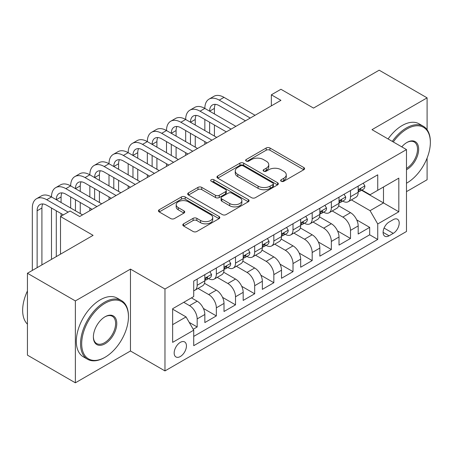 <?xml version="1.0" encoding="UTF-8"?>
<svg xmlns="http://www.w3.org/2000/svg" width="453" height="453" viewBox="0 0 453 453"><rect width="100%" height="100%" fill="white"/><g stroke="black" fill="none" stroke-linecap="round" stroke-linejoin="round"><path stroke-width="0.68" d="M281.183 181.268A1.863 1.076 0 0 0 283.816 181.268L303.804 169.728A2.661 1.535 0 0 0 304.586 168.641A2.661 1.535 0 0 0 303.804 167.553L269.943 148.001A2.661 1.535 0 0 0 266.177 148.001L246.189 159.547A1.863 1.076 0 0 0 245.639 160.305A1.863 1.076 0 0 0 246.189 161.064A1.863 1.076 0 0 0 248.822 161.064L251.409 159.569A8.516 4.915 0 0 1 263.448 159.569L266.273 161.2A8.516 4.915 0 0 1 268.765 164.677A8.516 4.915 0 0 1 266.273 168.154L263.686 169.649A1.863 1.076 0 0 0 263.142 170.407A1.863 1.076 0 0 0 263.686 171.166A1.863 1.076 0 0 0 266.319 171.166L268.906 169.677A8.516 4.915 0 0 1 280.945 169.677L283.771 171.302A8.516 4.915 0 0 1 286.262 174.779A8.516 4.915 0 0 1 283.771 178.256L281.183 179.75A1.863 1.076 0 0 0 280.639 180.509A1.863 1.076 0 0 0 281.183 181.268L281.183 179.75M180.305 356.534A8.675 5.006 120 0 0 185.973 348.889A8.675 5.006 120 0 0 184.643 341.936A8.675 5.006 120 0 0 180.305 342.366A8.675 5.006 120 0 0 174.637 350.01A8.675 5.006 120 0 0 175.968 356.958A8.675 5.006 120 0 0 180.305 356.534M183.584 223.822A2.661 1.535 0 0 0 182.802 224.909A2.661 1.535 0 0 0 183.584 225.996L193.086 231.483A2.661 1.535 0 0 0 196.845 231.483L219.048 218.663A2.661 1.535 0 0 0 219.824 217.576A2.661 1.535 0 0 0 219.048 216.489L185.181 196.936A2.661 1.535 0 0 0 181.421 196.936L159.218 209.756A2.661 1.535 0 0 0 158.437 210.843A2.661 1.535 0 0 0 159.218 211.93L170.696 218.556A2.661 1.535 0 0 0 174.456 218.556L183.958 213.069A2.661 1.535 0 0 0 184.739 211.981A2.661 1.535 0 0 0 183.958 210.9L178.267 207.61A7.118 4.111 0 0 1 176.183 204.705A7.118 4.111 0 0 1 180.577 200.911A7.118 4.111 0 0 1 188.335 201.8L210.628 214.671A7.118 4.111 0 0 1 212.712 217.576A7.118 4.111 0 0 1 208.318 221.375A7.118 4.111 0 0 1 200.56 220.481L196.845 218.34A2.661 1.535 0 0 0 193.086 218.34L183.584 223.822L183.584 225.996M427.094 129.739L427.094 97.854L379.172 70.187L313.521 108.086L280.939 89.275L271.353 94.807L280.939 100.34L79.677 216.54L70.09 211.007L60.504 216.54L60.504 254.167M75.362 300.922L75.362 382.813L130.47 350.996L130.47 269.105L75.362 300.922L27.44 273.255L93.092 235.35L60.504 216.54M130.47 269.105L164.971 289.025L406.488 149.586L406.488 231.483L164.971 370.916L164.971 289.025M427.094 97.854L371.987 129.666L406.488 149.586M251.596 197.701A2.661 1.535 0 0 0 255.362 197.701L277.559 184.881A2.661 1.535 0 0 0 278.34 183.793A2.661 1.535 0 0 0 277.559 182.706L243.697 163.159A2.661 1.535 0 0 0 239.931 163.159L217.729 175.974A2.661 1.535 0 0 0 216.953 177.061A2.661 1.535 0 0 0 217.729 178.148L251.596 197.701M211.981 181.67A1.863 1.076 0 0 1 213.873 181.936L213.873 179.722L248.306 199.597A2.661 1.535 0 0 1 249.082 200.685A2.661 1.535 0 0 1 248.306 201.772L226.104 214.592A2.661 1.535 0 0 1 222.338 214.592L188.476 195.039L188.476 192.865A2.661 1.535 0 0 0 187.695 193.952A2.661 1.535 0 0 0 188.476 195.039M188.476 192.865L197.972 187.378A2.661 1.535 0 0 1 201.738 187.378L215.475 195.311A2.661 1.535 0 0 0 219.235 195.311L225.537 191.67A2.661 1.535 0 0 0 226.319 190.583A2.661 1.535 0 0 0 225.537 189.496L211.24 181.245A1.863 1.076 0 0 1 210.696 180.481A1.863 1.076 0 0 1 211.845 179.49A1.863 1.076 0 0 1 213.873 179.722M75.362 382.813L27.44 355.146L27.44 273.255M406.488 191.642L427.094 179.745L427.094 158.08M193.193 329.28L197.174 326.981L189.218 322.389M183.754 302.304L189.507 305.628A10.844 6.263 60 0 1 197.174 318.906L204.841 314.478L204.841 322.559L216.341 315.917L203.38 308.431M198.046 288.425L208.674 294.558A10.844 6.263 60 0 1 216.341 307.836L224.009 303.414L224.009 311.488L235.509 304.852L222.548 297.366M217.219 277.361L227.842 283.493A10.844 6.263 60 0 1 235.509 296.772L243.176 292.344L243.176 300.424L254.677 293.782L241.715 286.302M236.387 266.29L247.01 272.429A10.844 6.263 60 0 1 254.677 285.707L262.344 281.279L262.344 289.359L273.844 282.717L260.883 275.231M255.554 255.226L266.177 261.358A10.844 6.263 60 0 1 273.844 274.637L281.511 270.214L281.511 278.289L293.012 271.653L280.05 264.167M274.722 244.161L285.345 250.294A10.844 6.263 60 0 1 293.012 263.572L300.679 259.144L300.679 267.225L312.179 260.583L299.218 253.102M293.889 233.091L304.512 239.229A10.844 6.263 60 0 1 312.179 252.508L319.846 248.08L319.846 256.16L331.347 249.518L318.385 242.032M313.057 222.027L323.68 228.159A10.844 6.263 60 0 1 331.347 241.438L339.014 237.015L339.014 245.09L350.514 238.454L350.514 230.373A10.844 6.263 -120 0 0 342.847 217.095L332.225 210.956M337.553 230.968L350.514 238.454M204.841 314.478A10.844 6.263 -120 0 0 197.174 301.2L191.421 297.876M224.009 303.414A10.844 6.263 -120 0 0 216.341 290.13L204.49 283.289M243.176 292.344A10.844 6.263 -120 0 0 235.509 279.065L223.657 272.225M262.344 281.279A10.844 6.263 -120 0 0 254.677 268L242.825 261.154M281.511 270.214A10.844 6.263 -120 0 0 273.844 256.93L261.993 250.09M300.679 259.144A10.844 6.263 -120 0 0 293.012 245.866L281.16 239.02M319.846 248.08A10.844 6.263 -120 0 0 312.179 234.801L300.328 227.955M339.014 237.015A10.844 6.263 -120 0 0 331.347 223.731L319.495 216.891M393.261 219.637L389.042 222.072A8.403 4.853 120 0 0 383.555 229.478A8.403 4.853 120 0 0 384.84 236.211A8.403 4.853 120 0 0 389.042 235.798L393.261 233.363A8.403 4.853 120 0 0 398.748 225.956A8.403 4.853 120 0 0 397.462 219.224A8.403 4.853 120 0 0 393.261 219.637M172.638 324.659L186.058 316.913L193.725 330.192L193.725 345.684L377.734 239.45L377.734 223.958L370.067 210.673L351.392 199.892M193.725 330.192L172.638 342.366L172.638 308.725L193.725 296.551L193.725 281.058L377.734 174.818L377.734 190.311L398.821 178.137L398.821 211.783L377.734 223.958M208.573 278.567L208.674 278.623A10.844 6.263 60 0 0 214.093 279.161L221.76 274.733A10.844 6.263 -120 0 0 224.009 269.767L224.009 263.572M227.74 267.497L227.842 267.559A10.844 6.263 60 0 0 233.261 268.091L240.928 263.669A10.844 6.263 -120 0 0 243.176 258.703L243.176 252.508M246.908 256.432L247.01 256.489A10.844 6.263 60 0 0 252.429 257.027L260.096 252.598A10.844 6.263 -120 0 0 262.344 247.638L262.344 241.438M266.075 245.367L266.177 245.424A10.844 6.263 60 0 0 271.596 245.962L279.269 241.534A10.844 6.263 -120 0 0 281.511 236.568L281.511 230.373M285.243 234.297L285.345 234.36A10.844 6.263 60 0 0 290.769 234.892L298.436 230.469A10.844 6.263 -120 0 0 300.679 225.503L300.679 219.309M304.41 223.233L304.512 223.289A10.844 6.263 60 0 0 309.937 223.827L317.604 219.399A10.844 6.263 -120 0 0 319.846 214.439L319.846 208.238M323.578 212.168L323.68 212.225A10.844 6.263 60 0 0 329.105 212.763L336.772 208.335A10.844 6.263 -120 0 0 339.014 203.369L339.014 197.174M193.725 336.392L369.682 234.801L369.682 227.383L358.181 234.025L358.181 225.945A10.844 6.263 -120 0 0 350.514 212.667L338.663 205.821M342.751 201.098L342.847 201.16A10.844 6.263 -120 0 0 348.272 201.693A10.844 6.263 -120 0 0 350.514 196.732L350.514 190.532M348.272 201.693L355.939 197.27A10.844 6.263 -120 0 0 358.181 192.304L358.181 186.109M197.174 279.065L197.174 285.265A10.844 6.263 60 0 1 194.926 290.226A10.844 6.263 60 0 1 193.725 290.662M194.926 290.226L202.593 285.798A10.844 6.263 -120 0 0 204.841 280.837L204.841 274.637M216.341 268L216.341 274.195A10.844 6.263 60 0 1 214.093 279.161M235.509 256.93L235.509 263.131A10.844 6.263 60 0 1 233.261 268.091M254.677 245.866L254.677 252.061A10.844 6.263 60 0 1 252.429 257.027M273.844 234.801L273.844 240.996A10.844 6.263 60 0 1 271.596 245.962M293.012 223.731L293.012 229.931A10.844 6.263 60 0 1 290.769 234.892M312.179 212.667L312.179 218.861A10.844 6.263 60 0 1 309.937 223.827M331.347 201.602L331.347 207.797A10.844 6.263 60 0 1 329.105 212.763M331.347 241.438L331.347 249.518M312.179 252.508L312.179 260.583M293.012 263.572L293.012 271.653M273.844 274.637L273.844 282.717M254.677 285.707L254.677 293.782M235.509 296.772L235.509 304.852M216.341 307.836L216.341 315.917M197.174 318.906L197.174 326.981M186.058 316.913L172.638 309.167M370.067 210.673L383.487 202.927L383.487 186.993L398.821 178.137M361.534 190.254L398.821 211.783M361.919 190.034L370.067 194.739L377.734 190.311M130.47 350.996L164.971 370.916M271.353 94.807L271.353 105.877M356.721 219.903L369.682 227.383M369.682 234.801L377.734 239.45M281.925 181.534L283.771 180.47A8.516 4.915 0 0 0 286.262 176.993L286.262 174.779M268.765 164.677L268.765 166.891A8.516 4.915 0 0 1 266.273 170.368L264.427 171.432M303.77 169.75L269.943 150.215A2.661 1.535 0 0 0 266.177 150.215L246.93 161.33M277.525 184.903L243.697 165.368A2.661 1.535 0 0 0 239.931 165.368L217.768 178.165M272.859 184.558A1.863 1.076 0 0 0 273.402 183.793A1.863 1.076 0 0 0 272.859 183.035L243.131 165.872A1.863 1.076 0 0 0 240.498 165.872L237.768 167.446A8.516 4.915 0 0 0 235.271 170.923A8.516 4.915 0 0 0 237.768 174.399L258.085 186.132A8.516 4.915 0 0 0 270.13 186.132L272.859 184.558L272.859 186.766A1.863 1.076 0 0 0 273.402 186.007L273.402 183.793M235.271 170.923L235.271 173.137A8.516 4.915 0 0 0 237.768 176.613L237.768 174.399M272.859 186.766L270.13 188.346A8.516 4.915 0 0 1 258.085 188.346L237.768 176.613M188.51 195.056L197.972 189.592L197.972 187.378M226.319 190.583L226.319 192.797A2.661 1.535 0 0 1 225.537 193.884L219.235 197.525A2.661 1.535 0 0 1 215.475 197.525L201.738 189.592A2.661 1.535 0 0 0 197.972 189.592M213.873 181.936L248.267 201.795M229.722 203.539A7.118 4.111 0 0 0 237.48 204.428A7.118 4.111 0 0 0 241.874 200.634A7.118 4.111 0 0 0 239.79 197.729L231.936 193.193A2.661 1.535 0 0 0 228.17 193.193L221.868 196.829A2.661 1.535 0 0 0 221.092 197.916A2.661 1.535 0 0 0 221.868 199.003L229.722 203.539L229.722 205.753A7.118 4.111 0 0 0 237.48 206.642A7.118 4.111 0 0 0 241.874 202.848L241.874 200.634M221.092 197.916L221.092 200.13A2.661 1.535 0 0 0 221.868 201.217L221.868 199.003M229.722 205.753L221.868 201.217M212.712 217.576L212.712 219.79A7.118 4.111 0 0 1 208.318 223.589A7.118 4.111 0 0 1 200.56 222.695L196.845 220.549A2.661 1.535 0 0 0 193.086 220.549L183.618 226.019M176.183 204.705L176.183 206.919A7.118 4.111 0 0 0 178.267 209.824L178.267 207.61M183.924 213.091L178.267 209.824M219.014 218.686L185.181 199.15A2.661 1.535 0 0 0 181.421 199.15L159.252 211.947M363.261 183.176L364.892 185.996A7.186 4.145 60 0 1 363.402 189.173L359.761 191.279A7.186 4.145 -120 0 0 361.013 189.62L360.86 188.986L359.965 189.161L358.714 190.951A7.186 4.145 60 0 1 358.181 191.97M32.327 270.435L32.327 208.018A20.328 11.738 60 0 1 36.54 198.714L41.331 195.945A20.328 11.738 60 0 1 51.495 196.953A20.328 11.738 60 0 1 55.708 187.644L60.498 184.881A20.328 11.738 60 0 1 70.668 185.889A20.328 11.738 60 0 1 74.875 176.579L79.666 173.81A20.328 11.738 60 0 1 89.836 174.818A20.328 11.738 60 0 1 94.043 165.515L98.833 162.746A20.328 11.738 60 0 1 109.003 163.754A20.328 11.738 60 0 1 113.21 154.445L118.007 151.681A20.328 11.738 60 0 1 128.171 152.684A20.328 11.738 60 0 1 132.378 143.38L137.174 140.611A20.328 11.738 60 0 1 147.338 141.619A20.328 11.738 60 0 1 151.545 132.316L156.342 129.547A20.328 11.738 60 0 1 166.506 130.555A20.328 11.738 60 0 1 170.713 121.245L175.509 118.482A20.328 11.738 60 0 1 185.673 119.484A20.328 11.738 60 0 1 189.881 110.181L194.677 107.412A20.328 11.738 60 0 1 204.841 108.42A20.328 11.738 60 0 1 209.054 99.116L213.844 96.347A20.328 11.738 60 0 1 224.009 97.355L255.062 115.283M209.054 99.116A20.328 11.738 60 0 1 219.218 100.119L250.266 118.046M358.425 191.613L358.453 191.613A7.186 4.145 -120 0 0 359.761 191.279M245.475 120.815L219.218 105.657A13.556 7.826 -120 0 0 212.44 104.983A13.556 7.826 -120 0 0 209.631 111.189L214.422 108.42L214.422 113.952M215.271 104.36A13.556 7.826 -120 0 0 214.422 108.42M209.631 122.253L209.631 133.318M214.422 125.022L214.422 136.087M204.841 144.275L204.841 141.619M204.841 130.555L204.841 119.484M406.488 183.233L406.964 182.955L406.488 183.233A33.069 19.094 120 0 0 406.964 182.955L406.964 182.955A33.069 19.094 120 0 0 430.35 142.452A33.069 19.094 120 0 0 406.964 128.946A33.069 19.094 120 0 0 393.278 141.959M392.292 141.393A33.884 19.564 -60 0 1 406.392 127.956A33.884 19.564 -60 0 1 423.334 126.274A33.884 19.564 -60 0 1 430.35 141.789L430.35 142.452M401.766 146.863A16.535 9.547 -60 0 1 406.964 142.452A16.535 9.547 -60 0 1 418.657 149.201A16.535 9.547 -60 0 1 406.964 169.45A16.535 9.547 -60 0 1 406.488 169.716M388.074 138.958A33.884 19.564 -60 0 1 402.173 125.521A33.884 19.564 -60 0 1 419.116 123.839L423.334 126.274M406.488 168.403A15.725 9.077 120 0 0 416.681 154.541A15.725 9.077 120 0 0 414.252 142.004A15.725 9.077 120 0 0 406.675 142.621M104.496 357.581L105.073 357.253A33.069 19.094 120 0 0 128.454 316.749A33.069 19.094 120 0 0 105.073 303.244A33.069 19.094 120 0 0 81.687 343.748A33.069 19.094 120 0 0 105.073 357.253L104.496 357.581A33.884 19.564 -60 0 1 87.554 359.263A33.884 19.564 -60 0 1 82.361 332.111A33.884 19.564 -60 0 1 104.496 302.247A33.884 19.564 -60 0 1 121.438 300.571A33.884 19.564 -60 0 1 128.454 316.081L128.454 316.749M105.073 343.748A16.535 9.547 -60 0 1 93.38 336.998A16.535 9.547 -60 0 1 105.073 316.749L105.073 316.749A16.535 9.547 -60 0 1 116.766 323.499A16.535 9.547 -60 0 1 105.073 343.748M93.38 336.658A15.725 9.077 120 0 0 96.636 343.533A15.725 9.077 120 0 0 104.496 342.751A15.725 9.077 120 0 0 114.768 328.901A15.725 9.077 120 0 0 112.355 316.302A15.725 9.077 120 0 0 104.779 316.919M87.554 359.263L83.335 356.828A33.884 19.564 -60 0 1 78.142 329.676A33.884 19.564 -60 0 1 100.277 299.812A33.884 19.564 -60 0 1 117.219 298.136L121.438 300.571M27.44 324.161A33.884 19.564 -60 0 1 27.44 290.962M344.093 194.241L345.724 197.061A7.186 4.145 60 0 1 344.235 200.243L340.594 202.344A7.186 4.145 -120 0 0 341.845 200.69L341.692 200.05L340.798 200.232L339.546 202.015A7.186 4.145 60 0 1 339.014 203.04M189.881 110.181A20.328 11.738 60 0 1 200.05 111.189L204.841 108.42L235.894 126.347M200.05 111.189L231.098 129.116M339.257 202.678L339.286 202.678A7.186 4.145 -120 0 0 340.594 202.344M226.307 131.88L200.05 116.721A13.556 7.826 -120 0 0 193.272 116.047A13.556 7.826 -120 0 0 190.464 122.253L195.254 119.49L195.254 125.022M196.104 115.424A13.556 7.826 -120 0 0 195.254 119.49M190.464 133.318L190.464 144.388M195.254 136.087L195.254 147.151M185.673 155.339L185.673 152.689M185.673 141.619L185.673 130.555M324.926 205.305L326.556 208.131A7.186 4.145 60 0 1 325.067 211.308L321.426 213.408A7.186 4.145 -120 0 0 322.678 211.755L322.525 211.121L321.63 211.296L320.379 213.086A7.186 4.145 60 0 1 319.846 214.105M170.713 121.245A20.328 11.738 60 0 1 180.883 122.253L185.673 119.484L216.727 137.412M180.883 122.253L211.93 140.181M320.09 213.748L320.118 213.748A7.186 4.145 -120 0 0 321.426 213.408M207.14 142.95L180.883 127.786A13.556 7.826 -120 0 0 174.105 127.117A13.556 7.826 -120 0 0 171.296 133.318L176.087 130.555L176.087 136.087M176.936 126.489A13.556 7.826 -120 0 0 176.087 130.555M171.296 144.388L171.296 155.453M176.087 147.151L176.087 158.222M166.506 166.41L166.506 163.754M166.506 152.684L166.506 141.619M305.758 216.375L307.389 219.195A7.186 4.145 60 0 1 305.9 222.372L302.259 224.478A7.186 4.145 -120 0 0 303.51 222.819L303.357 222.185L302.462 222.361L301.211 224.15A7.186 4.145 60 0 1 300.679 225.169M151.545 132.316A20.328 11.738 60 0 1 161.715 133.318L166.506 130.555L197.559 148.482M161.715 133.318L192.763 151.245M300.917 224.813L300.951 224.813A7.186 4.145 -120 0 0 302.259 224.478M187.972 154.014L161.715 138.856A13.556 7.826 -120 0 0 154.937 138.182A13.556 7.826 -120 0 0 152.129 144.388L156.919 141.619L156.919 147.151M157.769 137.559A13.556 7.826 -120 0 0 156.919 141.619M152.129 155.453L152.129 166.517M156.919 158.222L156.919 169.286M147.338 177.474L147.338 174.818M147.338 163.754L147.338 152.689M286.59 227.44L288.221 230.26A7.186 4.145 60 0 1 286.732 233.442L283.091 235.543A7.186 4.145 -120 0 0 284.342 233.89L284.19 233.25L283.295 233.431L282.043 235.215A7.186 4.145 60 0 1 281.511 236.239M132.378 143.38A20.328 11.738 60 0 1 142.542 144.388L147.338 141.619L178.386 159.547M142.542 144.388L173.595 162.316M281.749 235.877L281.783 235.877A7.186 4.145 -120 0 0 283.091 235.543M168.805 165.079L142.542 149.92A13.556 7.826 -120 0 0 135.77 149.247A13.556 7.826 -120 0 0 132.961 155.453L137.752 152.689L137.752 158.222M138.601 148.624A13.556 7.826 -120 0 0 137.752 152.689M132.961 166.517L132.961 177.587M137.752 169.286L137.752 180.351M128.171 188.544L128.171 185.889M128.171 174.818L128.171 163.754M267.423 238.505L269.054 241.33A7.186 4.145 60 0 1 267.564 244.507L263.923 246.608A7.186 4.145 -120 0 0 265.175 244.954L265.022 244.32L264.127 244.495L262.876 246.285A7.186 4.145 60 0 1 262.344 247.304M113.21 154.445A20.328 11.738 60 0 1 123.375 155.453L128.171 152.684L159.218 170.611M123.375 155.453L154.428 173.38M262.581 246.947L262.61 246.947A7.186 4.145 -120 0 0 263.923 246.608M149.637 176.149L123.375 160.985A13.556 7.826 -120 0 0 116.602 160.317A13.556 7.826 -120 0 0 113.794 166.517L118.584 163.754L118.584 169.286M119.433 159.688A13.556 7.826 -120 0 0 118.584 163.754M113.794 177.587L113.794 188.652M118.584 180.351L118.584 191.421M109.003 199.609L109.003 196.953M109.003 185.889L109.003 174.818M248.255 249.575L249.886 252.395A7.186 4.145 60 0 1 248.397 255.571L244.756 257.678A7.186 4.145 -120 0 0 246.007 256.019L245.854 255.384L244.954 255.56L243.708 257.349A7.186 4.145 60 0 1 243.176 258.369M94.043 165.515A20.328 11.738 60 0 1 104.207 166.517L109.003 163.754L140.051 181.681M104.207 166.517L135.26 184.445M243.414 258.012L243.442 258.012A7.186 4.145 -120 0 0 244.756 257.678M130.47 187.214L104.207 172.055A13.556 7.826 -120 0 0 97.435 171.381A13.556 7.826 -120 0 0 94.626 177.587L99.417 174.818L99.417 180.351M100.266 170.758A13.556 7.826 -120 0 0 99.417 174.818M94.626 188.652L94.626 199.716M99.417 191.421L99.417 202.485M89.836 210.673L89.836 208.018M89.836 196.953L89.836 185.889M229.088 260.639L230.719 263.459A7.186 4.145 60 0 1 229.229 266.641L225.588 268.742A7.186 4.145 -120 0 0 226.84 267.089L226.687 266.449L225.787 266.63L224.535 268.414A7.186 4.145 60 0 1 224.009 269.439M74.875 176.579A20.328 11.738 60 0 1 85.039 177.587L89.836 174.818L120.883 192.746M85.039 177.587L116.093 195.515M224.246 269.076L224.275 269.076A7.186 4.145 -120 0 0 225.588 268.742M111.302 198.278L85.039 183.12A13.556 7.826 -120 0 0 78.267 182.446A13.556 7.826 -120 0 0 75.458 188.652L80.249 185.889L80.249 191.421M81.098 181.823A13.556 7.826 -120 0 0 80.249 185.889M75.458 199.716L75.458 210.787M80.249 202.485L80.249 213.55M70.668 208.018L70.668 196.953M209.92 271.704L211.551 274.529A7.186 4.145 60 0 1 210.062 277.706L206.421 279.807A7.186 4.145 -120 0 0 207.672 278.153L207.519 277.519L206.619 277.695L205.368 279.484A7.186 4.145 60 0 1 204.841 280.503M55.708 187.644A20.328 11.738 60 0 1 65.872 188.652L70.668 185.889L101.715 203.816M65.872 188.652L96.925 206.579M205.079 280.147L205.107 280.147A7.186 4.145 -120 0 0 206.421 279.807M92.135 209.348L65.872 194.184A13.556 7.826 -120 0 0 59.094 193.516A13.556 7.826 -120 0 0 56.291 199.716L61.081 196.953L61.081 202.485M61.931 192.887A13.556 7.826 -120 0 0 61.081 196.953M56.291 210.787L56.291 256.602M61.081 213.55L61.081 216.206M51.495 259.365L51.495 208.018M36.54 198.714A20.328 11.738 60 0 1 46.704 199.716L51.495 196.953L82.548 214.881M46.704 199.716L68.171 212.112M63.38 214.881L46.704 205.254A13.556 7.826 -120 0 0 39.926 204.58A13.556 7.826 -120 0 0 37.123 210.787L37.123 267.666M42.763 203.958A13.556 7.826 -120 0 0 41.914 208.018L41.914 264.897M189.507 305.628L197.174 301.2M208.674 294.558L216.341 290.13M227.842 283.493L235.509 279.065M247.01 272.429L254.677 268M266.177 261.358L273.844 256.93M285.345 250.294L293.012 245.866M304.512 239.229L312.179 234.801M323.68 228.159L331.347 223.731M342.847 217.095L350.514 212.667M350.514 196.732L358.181 192.304M197.174 285.265L204.841 280.837M216.341 274.195L224.009 269.767M235.509 263.131L243.176 258.703M254.677 252.061L262.344 247.638M273.844 240.996L281.511 236.568M293.012 229.931L300.679 225.503M312.179 218.861L319.846 214.439M331.347 207.797L339.014 203.369M350.514 230.373L358.181 225.945M384.07 228.057L393.261 233.363M383.102 232.366L389.042 235.798M283.771 180.47L283.771 178.256M263.686 171.166L263.686 169.649M266.273 170.368L266.273 168.154M246.189 161.064L246.189 159.547M266.177 150.215L266.177 148.001M269.943 150.215L269.943 148.001M303.804 169.728L303.804 167.553M217.729 178.148L217.729 175.974M239.931 165.368L239.931 163.159M243.697 165.368L243.697 163.159M277.559 184.881L277.559 182.706M258.085 188.346L258.085 186.132M270.13 188.346L270.13 186.132M201.738 189.592L201.738 187.378M215.475 197.525L215.475 195.311M219.235 197.525L219.235 195.311M225.537 193.884L225.537 191.67M248.306 201.772L248.306 199.597M193.086 220.549L193.086 218.34M196.845 220.549L196.845 218.34M200.56 222.695L200.56 220.481M183.958 213.069L183.958 210.9M159.218 211.93L159.218 209.756M181.421 199.15L181.421 196.936M185.181 199.15L185.181 196.936M219.048 218.663L219.048 216.489M364.846 185.911L358.181 189.762M224.009 97.355L219.218 100.119M360.084 189.088L361.013 189.62M345.679 196.981L339.014 200.826M340.916 200.152L341.845 200.69M326.505 208.046L319.846 211.891M321.749 211.223L322.678 211.755M307.338 219.11L300.679 222.961M302.581 222.287L303.51 222.819M288.17 230.181L281.511 234.025M283.414 233.352L284.342 233.89M269.003 241.245L262.344 245.09M264.246 244.422L265.175 244.954M249.835 252.31L243.176 256.16M245.079 255.486L246.007 256.019M230.668 263.38L224.009 267.225M225.911 266.551L226.84 267.089M211.5 274.444L204.841 278.289M206.744 277.621L207.672 278.153M41.914 208.018L37.123 210.787"/></g></svg>

